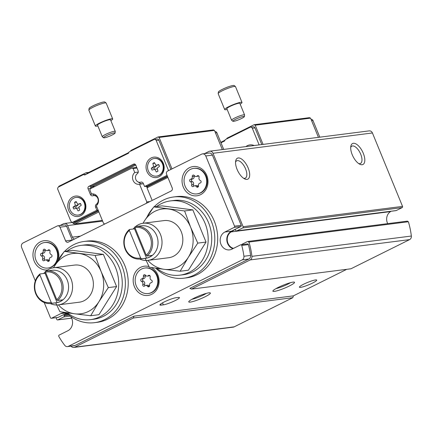 <?xml version="1.0" encoding="UTF-8"?>
<svg xmlns="http://www.w3.org/2000/svg" width="433" height="433" viewBox="0 0 433 433"><rect width="100%" height="100%" fill="white"/><g stroke="black" fill="none" stroke-linecap="round" stroke-linejoin="round"><path stroke-width="0.65" d="M134.939 227.634L146.235 255.183A15.436 13.569 82.7 0 0 150.089 236.683A15.436 13.569 82.7 0 0 134.939 227.634L135.02 226.697A16.373 14.386 82.7 0 1 136.162 226.502A16.373 14.386 82.7 0 1 151.518 236.867A16.373 14.386 82.7 0 1 147.036 256.006L146.235 255.183M140.644 257.96L129.348 230.416A15.436 13.569 82.7 0 0 125.494 248.915A15.436 13.569 82.7 0 0 140.644 257.96L141.45 258.782A16.373 14.386 82.7 0 1 140.303 258.983A16.373 14.386 82.7 0 1 125.191 249.229A16.373 14.386 82.7 0 1 129.429 229.479L129.348 230.416M136.162 226.502L141.553 225.815A16.373 14.386 82.7 0 1 157.899 240.239A16.373 14.386 82.7 0 1 145.694 258.295L140.303 258.983M129.429 229.479L134.522 228.83A16.373 14.386 82.7 0 1 135.21 228.294M147.036 256.006L152.129 255.356A16.373 14.386 82.7 0 1 146.538 258.133L134.522 228.83M141.45 258.782L146.538 258.133M45.487 272.124L56.783 299.668A15.436 13.569 82.7 0 0 60.642 281.169A15.436 13.569 82.7 0 0 45.487 272.124L45.568 271.188A16.373 14.386 82.7 0 1 46.715 270.988A16.373 14.386 82.7 0 1 62.065 281.353A16.373 14.386 82.7 0 1 57.589 300.491L56.783 299.668M51.191 302.45L39.896 274.901A15.436 13.569 82.7 0 0 36.042 293.401A15.436 13.569 82.7 0 0 51.191 302.45L51.998 303.273A16.373 14.386 82.7 0 1 50.85 303.473A16.373 14.386 82.7 0 1 35.739 293.715A16.373 14.386 82.7 0 1 39.977 273.97L39.896 274.901M46.715 270.988L52.106 270.3A16.373 14.386 82.7 0 1 68.446 284.725A16.373 14.386 82.7 0 1 56.241 302.786L50.85 303.473M39.977 273.97L45.07 273.32A16.373 14.386 82.7 0 1 45.757 272.779M57.589 300.491L62.682 299.842A16.373 14.386 82.7 0 1 57.091 302.624L45.07 273.32M51.998 303.273L57.091 302.624M204.533 153.623L208.89 151.458A3.507 3.085 82.7 0 1 209.761 151.193L369.192 130.88A3.507 3.085 82.7 0 1 372.429 132.969L402.538 206.384A0.936 0.823 82.7 0 1 402.143 207.613L396.217 210.562A0.936 0.823 82.7 0 1 395.984 210.633L236.559 230.946A0.936 0.823 82.7 0 1 235.693 230.388L235.563 230.064A0.704 0.617 82.7 0 0 234.74 229.701L235.097 229.658M209.761 151.193A3.507 3.085 82.7 0 1 213.004 153.282L243.113 226.697A0.936 0.823 82.7 0 1 242.718 227.926L402.143 207.613M352.218 154.711A11.696 5.337 -116.4 0 1 350.833 146.235A11.696 5.337 -116.4 0 1 358.037 145.423A11.696 5.337 -116.4 0 1 364.77 158.965A11.696 5.337 -116.4 0 1 359.78 164.215A11.696 5.337 -116.4 0 1 352.218 154.711M237.078 169.379A11.696 5.337 -116.4 0 1 235.693 160.903A11.696 5.337 -116.4 0 1 242.891 160.091A11.696 5.337 -116.4 0 1 249.63 173.633A11.696 5.337 -116.4 0 1 244.634 178.883A11.696 5.337 -116.4 0 1 237.078 169.379M191.521 289.098L250.182 259.924A3.507 3.085 82.7 0 0 251.925 256.352A75.315 66.189 82.7 0 0 248.964 242.058L408.389 221.745A75.315 66.189 82.7 0 1 411.35 236.039A3.507 3.085 82.7 0 1 409.607 239.611L350.947 268.785L191.521 289.098L189.876 288.367L248.823 259.048A3.507 3.085 82.7 0 0 250.566 255.427A73.913 64.955 82.7 0 0 248.396 244.596A0.936 0.823 82.7 0 0 247.259 243.985M176.02 297.715A9.358 1.304 157.7 0 0 166.034 301.092A9.358 1.304 157.7 0 0 159.907 304.973A9.358 1.304 157.7 0 0 161.114 305.13L163.328 304.848A9.358 1.304 157.7 0 0 173.314 301.471A9.358 1.304 157.7 0 0 179.435 297.59A9.358 1.304 157.7 0 0 178.234 297.433L176.02 297.715M303.636 284.216A9.358 1.304 157.7 0 0 299.409 287.198A9.358 1.304 157.7 0 0 308.561 284.854A9.358 1.304 157.7 0 0 316.718 280.097A9.358 1.304 157.7 0 0 303.636 284.216M205.101 296.767A11.696 1.629 -22.3 0 1 193.811 301.271A11.696 1.629 -22.3 0 1 188.766 301.655A11.696 1.629 -22.3 0 1 198.947 295.961A11.696 1.629 -22.3 0 1 210.189 292.865A11.696 1.629 -22.3 0 1 205.101 296.767M289.244 286.045A11.696 1.629 -22.3 0 1 277.954 290.548A11.696 1.629 -22.3 0 1 272.909 290.933A11.696 1.629 -22.3 0 1 283.09 285.244A11.696 1.629 -22.3 0 1 294.332 282.148A11.696 1.629 -22.3 0 1 289.244 286.045M346.763 269.315L293.395 295.858L292.805 297.698L234.145 326.872A3.507 3.085 82.7 0 1 233.273 327.137L73.848 347.45A3.507 3.085 82.7 0 1 71.131 346.265A75.315 66.189 82.7 0 1 71.044 346.151M35.322 280.871L21.65 247.541A3.507 3.085 82.7 0 1 23.128 242.935L57.232 225.977A2.338 2.057 82.7 0 1 57.811 225.799A2.338 2.057 82.7 0 1 59.971 227.19L65.6 240.905A2.338 2.057 82.7 0 0 67.754 242.301A2.338 2.057 82.7 0 0 68.338 242.123L171.208 190.964A2.338 2.057 82.7 0 0 172.193 187.89L166.57 174.174A2.338 2.057 82.7 0 1 167.549 171.105L201.654 154.148A3.507 3.085 82.7 0 1 202.53 153.883A3.507 3.085 82.7 0 1 205.767 155.972L234.562 226.172A0.936 0.823 82.7 0 1 234.166 227.401L224.884 232.018A9.358 8.222 82.7 0 0 220.511 242.989A9.358 8.222 82.7 0 0 229.582 249.868A9.358 8.222 82.7 0 0 231.915 249.159L240.618 244.834A0.936 0.823 82.7 0 1 241.755 245.446A73.913 64.955 82.7 0 1 243.92 256.271A3.507 3.085 82.7 0 1 242.182 259.892L68.376 346.335A3.507 3.085 82.7 0 1 67.499 346.6A3.507 3.085 82.7 0 1 64.761 345.377A73.913 64.955 82.7 0 1 58.812 336.43A0.936 0.823 82.7 0 1 59.153 335.082L67.851 330.758A9.358 8.222 82.7 0 0 70.503 316.22M293.395 295.858L133.97 316.171L75.017 345.491A3.507 3.085 82.7 0 1 74.146 345.756L67.499 346.6M133.97 316.171L133.38 318.011L292.805 297.698M133.38 318.011L74.72 347.185A3.507 3.085 82.7 0 1 73.848 347.45M66.953 313.432L64.338 314.45A0.704 0.617 82.7 0 0 64.041 315.37L64.176 315.689A0.936 0.823 82.7 0 1 63.781 316.918L57.854 319.868A0.936 0.823 82.7 0 1 56.755 319.381L56.068 317.692M59.965 225.523L63.532 223.753A3.507 3.085 82.7 0 1 64.409 223.482A3.507 3.085 82.7 0 1 67.645 225.577L72.392 237.143L80.392 236.126M74.395 239.108A3.507 3.085 82.7 0 1 72.392 237.143M103.13 224.819L148.232 202.39M248.964 242.058L248.656 242.209A0.936 0.823 82.7 0 0 247.736 241.473L407.166 221.16A0.936 0.823 82.7 0 1 408.054 221.788M241.831 244.634A0.936 0.823 82.7 0 1 242.242 244.158L247.503 241.544A0.936 0.823 82.7 0 1 247.736 241.473M233.495 248.374A8.887 7.81 82.7 0 1 227.314 240.878A8.887 7.81 82.7 0 1 231.146 231.909L234.74 229.701M242.718 227.926L236.791 230.876A0.936 0.823 82.7 0 1 236.559 230.946M66.487 313.254L58.179 317.384A0.936 0.823 82.7 0 1 57.946 317.454L51.305 318.298A0.936 0.823 82.7 0 1 50.445 317.741L44.215 302.553M57.811 225.799L64.457 224.949A2.338 2.057 82.7 0 1 66.617 226.345L72.241 240.061A2.338 2.057 82.7 0 0 72.284 240.158M202.53 153.883L209.171 153.033A3.507 3.085 82.7 0 1 212.414 155.122L241.203 225.328A0.936 0.823 82.7 0 1 240.808 226.551L231.531 231.168A9.358 8.222 82.7 0 0 226.832 240.261A9.358 8.222 82.7 0 0 232.894 248.672M387.703 223.639A8.887 7.81 82.7 0 1 390.571 211.596L391.134 211.25M138.262 172.069L134.755 172.513A6.549 5.753 82.7 0 0 132.991 180.166A6.549 5.753 82.7 0 0 139.128 184.301A6.549 5.753 82.7 0 0 139.561 184.225L146.825 201.94L146.435 203.158M143.426 183.733L139.561 184.225M136.98 168.02L133.115 168.513L134.755 172.513M136.736 167.425L132.016 168.026L133.115 168.513M92.391 193.903L91.52 194.016L89.88 190.011L90.275 188.788L132.016 168.026M91.52 194.016A6.549 5.753 82.7 0 1 91.953 193.941A6.549 5.753 82.7 0 1 98.091 198.076A6.549 5.753 82.7 0 1 96.326 205.724L103.59 223.444L104.678 223.926M149.926 201.545L146.825 201.94M64.338 314.45L67.754 314.012M235.557 162.121A9.672 4.411 -116.4 0 1 236.694 160.822A9.672 4.411 -116.4 0 1 244.954 167.511A9.672 4.411 -116.4 0 1 245.305 178.136A9.672 4.411 -116.4 0 1 243.584 178.261M350.698 147.453A9.672 4.411 -116.4 0 1 351.834 146.148A9.672 4.411 -116.4 0 1 360.094 152.844A9.672 4.411 -116.4 0 1 360.451 163.468A9.672 4.411 -116.4 0 1 358.724 163.587M290.483 282.662A9.672 1.348 -22.3 0 1 287.523 284.313A9.672 1.348 -22.3 0 1 276.01 288.6M206.341 293.385A9.672 1.348 -22.3 0 1 203.38 295.035A9.672 1.348 -22.3 0 1 191.868 299.317M51.305 318.298A0.936 0.823 82.7 0 0 51.538 318.228L60.82 313.611A9.358 8.222 82.7 0 1 63.153 312.902A9.358 8.222 82.7 0 1 67.25 313.562M47.63 269.965A14.738 12.952 82.7 0 1 34.196 261.169A14.738 12.952 82.7 0 1 44.913 240.634A14.738 12.952 82.7 0 1 58.395 259.897M53.795 267.313A14.738 12.952 82.7 0 1 53.14 267.821M183.278 187.024A14.738 12.952 82.7 0 1 196.095 166.57A14.738 12.952 82.7 0 1 205.686 189.957A14.738 12.952 82.7 0 1 183.278 187.024M151.252 267.507A14.738 12.952 82.7 0 1 155.479 291.382A14.738 12.952 82.7 0 1 134.398 286.668A14.738 12.952 82.7 0 1 136.022 271.247A14.738 12.952 82.7 0 1 149.028 266.604M144.866 268.022L145.401 267.957A12.866 11.307 82.7 0 1 158.24 279.285A12.866 11.307 82.7 0 1 148.649 293.477L148.118 293.547A12.866 11.307 82.7 0 1 136.243 285.883A12.866 11.307 82.7 0 1 144.866 268.022A12.866 11.307 82.7 0 1 157.709 279.355A12.866 11.307 82.7 0 1 148.118 293.547M142.787 284.465A1.31 1.153 -97.3 0 0 144.633 285.98A2.295 2.013 -97.3 0 1 145.694 285.461A2.295 2.013 -97.3 0 1 147.561 286.365A1.31 1.153 -97.3 0 0 149.591 285.358A2.295 2.013 -97.3 0 1 151.263 282.684A1.31 1.153 -97.3 0 0 151.453 280.156A2.295 2.013 -97.3 0 1 150.197 277.104A1.31 1.153 -97.3 0 0 148.357 275.583A2.295 2.013 -97.3 0 1 147.296 276.108A2.295 2.013 -97.3 0 1 145.428 275.204A1.31 1.153 -97.3 0 0 143.399 276.211A2.295 2.013 -97.3 0 1 141.721 278.884A1.31 1.153 -97.3 0 0 141.537 281.412A2.295 2.013 -97.3 0 1 142.787 284.465L144.627 284.232A1.31 1.153 -97.3 0 0 144.963 285.726M193.746 168.377L194.276 168.307A12.866 11.307 82.7 0 1 207.12 179.641A12.866 11.307 82.7 0 1 197.529 193.832L196.999 193.897A12.866 11.307 82.7 0 1 185.124 186.233A12.866 11.307 82.7 0 1 193.746 168.377A12.866 11.307 82.7 0 1 206.59 179.711A12.866 11.307 82.7 0 1 196.999 193.897M191.667 184.821A1.31 1.153 -97.3 0 0 193.513 186.336A2.295 2.013 -97.3 0 1 194.574 185.817A2.295 2.013 -97.3 0 1 196.441 186.72A1.31 1.153 -97.3 0 0 198.471 185.708A2.295 2.013 -97.3 0 1 200.143 183.04A1.31 1.153 -97.3 0 0 200.333 180.512A2.295 2.013 -97.3 0 1 199.077 177.454A1.31 1.153 -97.3 0 0 197.231 175.939A2.295 2.013 -97.3 0 1 196.176 176.464A2.295 2.013 -97.3 0 1 194.303 175.554A1.31 1.153 -97.3 0 0 192.274 176.567A2.295 2.013 -97.3 0 1 190.601 179.235A1.31 1.153 -97.3 0 0 190.417 181.763A2.295 2.013 -97.3 0 1 191.667 184.821L193.508 184.582A1.31 1.153 -97.3 0 0 193.838 186.076M44.664 242.523L45.194 242.453A12.866 11.307 82.7 0 1 58.033 253.787A12.866 11.307 82.7 0 1 48.447 267.978L47.917 268.043A12.866 11.307 82.7 0 1 36.042 260.379A12.866 11.307 82.7 0 1 44.664 242.523A12.866 11.307 82.7 0 1 57.502 253.857A12.866 11.307 82.7 0 1 47.917 268.043M42.586 258.966A1.31 1.153 -97.3 0 0 44.431 260.482A2.295 2.013 -97.3 0 1 45.487 259.962A2.295 2.013 -97.3 0 1 47.354 260.866A1.31 1.153 -97.3 0 0 49.389 259.854A2.295 2.013 -97.3 0 1 51.062 257.186A1.31 1.153 -97.3 0 0 51.246 254.658A2.295 2.013 -97.3 0 1 49.995 251.6A1.31 1.153 -97.3 0 0 48.15 250.085A2.295 2.013 -97.3 0 1 47.089 250.604A2.295 2.013 -97.3 0 1 45.221 249.7A1.31 1.153 -97.3 0 0 43.192 250.712A2.295 2.013 -97.3 0 1 41.519 253.381A1.31 1.153 -97.3 0 0 41.33 255.908A2.295 2.013 -97.3 0 1 42.586 258.966L44.42 258.728A1.31 1.153 -97.3 0 0 44.756 260.222M145.694 285.461L147.529 285.228A2.295 2.013 -97.3 0 1 149.401 286.132A1.31 1.153 -97.3 0 0 149.482 286.24M144.627 284.232A2.295 2.013 -97.3 0 0 143.372 281.174L141.537 281.412M145.347 275.096A1.31 1.153 -97.3 0 0 145.234 275.978A2.295 2.013 -97.3 0 1 143.561 278.646A1.31 1.153 -97.3 0 0 143.372 281.174M147.296 276.108L149.131 275.875A2.295 2.013 -97.3 0 0 149.867 275.61M45.487 259.962L47.327 259.724A2.295 2.013 -97.3 0 1 49.194 260.634A1.31 1.153 -97.3 0 0 49.275 260.736M44.42 258.728A2.295 2.013 -97.3 0 0 43.17 255.676L41.33 255.908M45.14 249.597A1.31 1.153 -97.3 0 0 45.027 250.48A2.295 2.013 -97.3 0 1 43.354 253.148A1.31 1.153 -97.3 0 0 43.17 255.676M47.089 250.604L48.929 250.371A2.295 2.013 -97.3 0 0 49.66 250.112M194.574 185.817L196.409 185.578A2.295 2.013 -97.3 0 1 198.276 186.488A1.31 1.153 -97.3 0 0 198.357 186.591M193.508 184.582A2.295 2.013 -97.3 0 0 192.252 181.53L190.417 181.763M194.222 175.452A1.31 1.153 -97.3 0 0 194.114 176.334A2.295 2.013 -97.3 0 1 192.441 179.002A1.31 1.153 -97.3 0 0 192.252 181.53M196.176 176.464L198.011 176.226A2.295 2.013 -97.3 0 0 198.742 175.966M67.11 251.048A37.422 32.886 82.7 0 1 81.031 245.392A37.422 32.886 82.7 0 1 118.388 278.359A37.422 32.886 82.7 0 1 90.492 319.641A37.422 32.886 82.7 0 1 67.326 312.794M64.306 251.405L72.571 250.35L103.39 254.388L116.585 286.554L98.957 314.683L90.692 315.738L98.913 301.747L108.326 287.604L101.133 271.599L95.13 255.438L64.306 251.405L54.899 265.543A30.407 26.722 82.7 0 1 79.125 253.494A30.407 26.722 82.7 0 1 101.133 271.599A30.407 26.722 82.7 0 1 98.913 301.747A30.407 26.722 82.7 0 1 74.687 313.795L90.692 315.738M81.031 245.392L84.576 244.943A37.422 32.886 82.7 0 1 121.927 277.91A37.422 32.886 82.7 0 1 94.037 319.191L90.492 319.641M57.876 260.899A40.935 35.971 82.7 0 1 63.402 252.71M64.652 251.356A40.935 35.971 82.7 0 1 84.132 241.462A40.935 35.971 82.7 0 1 124.991 277.521A40.935 35.971 82.7 0 1 94.475 322.672A40.935 35.971 82.7 0 1 66.276 312.642M84.132 241.462L87.011 241.094A40.935 35.971 82.7 0 1 127.865 277.152A40.935 35.971 82.7 0 1 97.355 322.304L94.475 322.672M156.562 206.557A37.422 32.886 82.7 0 1 170.483 200.907A37.422 32.886 82.7 0 1 207.835 233.874A37.422 32.886 82.7 0 1 179.944 275.155A37.422 32.886 82.7 0 1 156.778 268.308M153.758 206.914L162.018 205.864L192.842 209.897L206.032 242.063L188.404 270.197L180.144 271.253L188.36 257.262L197.773 243.119L190.58 227.109L184.582 210.952L153.758 206.914L144.346 221.057A30.407 26.722 82.7 0 1 168.572 209.009A30.407 26.722 82.7 0 1 190.58 227.109A30.407 26.722 82.7 0 1 188.36 257.262A30.407 26.722 82.7 0 1 164.134 269.31L180.144 271.253M170.483 200.907L174.023 200.457A37.422 32.886 82.7 0 1 211.38 233.425A37.422 32.886 82.7 0 1 183.484 274.701L179.944 275.155M147.323 216.413A40.935 35.971 82.7 0 1 152.849 208.219M154.105 206.871A40.935 35.971 82.7 0 1 173.579 196.977A40.935 35.971 82.7 0 1 214.438 233.035A40.935 35.971 82.7 0 1 183.928 278.181A40.935 35.971 82.7 0 1 155.728 268.157M173.579 196.977L176.458 196.609A40.935 35.971 82.7 0 1 217.317 232.667A40.935 35.971 82.7 0 1 186.807 277.818L183.928 278.181M116.585 286.554L108.326 287.604M103.39 254.388L95.13 255.438M55.749 302.846L59.873 311.7L74.687 313.795A30.407 26.722 82.7 0 1 58.374 304.87M43.733 273.488A18.711 16.443 82.7 0 1 45.535 271.572M46.104 271.08A18.711 16.443 82.7 0 1 53.724 267.735A18.711 16.443 82.7 0 1 72.403 284.221A18.711 16.443 82.7 0 1 58.455 304.859A18.711 16.443 82.7 0 1 50.239 303.533M53.724 267.735L74.541 265.083A18.711 16.443 82.7 0 1 93.219 281.569A18.711 16.443 82.7 0 1 79.271 302.207L58.455 304.859M53.643 267.746A30.407 26.722 82.7 0 1 54.899 265.543M206.032 242.063L197.773 243.119M192.842 209.897L184.582 210.952M145.196 258.36L149.32 267.215L164.134 269.31A30.407 26.722 82.7 0 1 147.826 260.385M133.185 229.003A18.711 16.443 82.7 0 1 134.988 227.081M135.551 226.594A18.711 16.443 82.7 0 1 143.177 223.249A18.711 16.443 82.7 0 1 161.855 239.73A18.711 16.443 82.7 0 1 147.907 260.374A18.711 16.443 82.7 0 1 139.686 259.048M143.177 223.249L163.988 220.597A18.711 16.443 82.7 0 1 182.666 237.078A18.711 16.443 82.7 0 1 168.718 257.722L147.907 260.374M143.096 223.26A30.407 26.722 82.7 0 1 144.346 221.057M226.719 138.901L226.935 138.224L254.101 124.715L309.454 117.662L310.553 118.149L318.428 137.348M220.987 142.782L224.429 141.071A0.936 0.823 82.7 0 0 224.857 140.557L225.019 140.048A0.936 0.823 82.7 0 1 225.441 139.534L250.106 127.27A1.873 1.645 82.7 0 1 252.298 128.244L259.134 144.903M250.572 127.129L253.229 126.788A1.873 1.645 82.7 0 1 254.956 127.903L261.792 144.562M245.89 146.592A10.289 9.044 82.7 0 1 254.209 145.531M311.073 119.416L311.246 119.394A1.873 1.645 82.7 0 1 312.972 120.509L319.803 137.174M254.101 124.715L255.194 125.202L310.553 118.149M255.194 125.202L263.069 144.4M220.792 142.316L224.954 140.243M240.163 104.147A9.358 1.304 157.7 0 0 242.004 102.464L235.498 86.605A9.358 1.304 157.7 0 0 235.428 86.519L234.161 85.55A8.546 1.191 157.7 0 0 222.27 89.387A8.546 1.191 157.7 0 0 218.4 92.013L218.172 93.598A9.358 1.304 157.7 0 0 218.183 93.707L224.689 109.565A9.358 1.304 157.7 0 0 227.179 109.473M235.428 86.519A9.358 1.304 157.7 0 0 222.416 90.719A9.358 1.304 157.7 0 0 218.172 93.598M242.004 102.464A9.358 1.304 157.7 0 0 228.916 106.578A9.358 1.304 157.7 0 0 224.689 109.565M244.369 116.591L244.591 115.005A7.015 0.98 157.7 0 0 244.585 114.924L239.839 103.352A7.015 0.98 157.7 0 0 230.026 106.437A7.015 0.98 157.7 0 0 226.854 108.678L231.601 120.25A7.015 0.98 157.7 0 0 231.65 120.314L232.922 121.283A6.208 0.866 157.7 0 0 238.946 119.67A6.208 0.866 157.7 0 0 244.369 116.591A6.208 0.866 157.7 0 0 241.522 116.899A6.208 0.866 157.7 0 0 235.682 119.243A6.208 0.866 157.7 0 0 232.922 121.283M244.585 114.924A7.015 0.98 157.7 0 0 234.773 118.009A7.015 0.98 157.7 0 0 231.601 120.25M98.876 211.937L74.768 223.926L73.231 223.498L72.712 222.232M102.35 220.413L74.768 223.926M86.156 174.288A0.936 0.823 -97.3 0 0 86.145 174.288L83.488 174.629A0.936 0.823 -97.3 0 0 83.255 174.699L58.596 186.964A1.873 1.645 -97.3 0 0 57.806 189.421L70.812 221.139A1.873 1.645 -97.3 0 0 73.009 222.107L96.862 210.243L98.112 210.086M170.878 169.455L158.857 140.146A1.873 1.645 -97.3 0 0 157.13 139.031L154.473 139.372A1.873 1.645 -97.3 0 0 154.007 139.513L129.343 151.777A0.936 0.823 -97.3 0 0 128.92 152.292L128.758 152.8A0.936 0.823 -97.3 0 1 128.33 153.314L84.971 174.878A0.936 0.823 -97.3 0 1 84.343 174.889L83.888 174.688A0.936 0.823 -97.3 0 0 83.488 174.629M96.862 210.243L95.606 207.191A2.338 2.057 -97.3 0 1 96.348 204.262A4.676 4.114 -97.3 0 0 97.972 198.763A4.676 4.114 -97.3 0 0 93.523 195.619A4.676 4.114 -97.3 0 0 92.868 195.765A2.338 2.057 -97.3 0 1 92.538 195.84A2.338 2.057 -97.3 0 1 90.378 194.444L88.072 188.815A1.873 1.645 -97.3 0 1 88.857 186.363L133.586 164.118A1.873 1.645 -97.3 0 1 135.778 165.092L138.089 170.721A2.338 2.057 -97.3 0 1 137.342 173.644A4.676 4.114 -97.3 0 0 135.724 179.143A4.676 4.114 -97.3 0 0 140.173 182.288A4.676 4.114 -97.3 0 0 140.828 182.141A2.338 2.057 -97.3 0 1 141.153 182.066A2.338 2.057 -97.3 0 1 143.312 183.462L144.568 186.52L147.225 186.179L167.382 176.155M88.857 186.363L91.515 186.022L135.188 164.302M91.515 186.022A1.873 1.645 -97.3 0 0 90.73 188.479L90.757 188.544M90.378 194.444L92.96 193.914M93.035 194.108A2.338 2.057 -97.3 0 0 94.616 195.483M96.18 195.283A4.676 4.114 -97.3 0 0 96.175 195.283L93.523 195.619M72.538 222.253L75.196 221.912A1.873 1.645 -97.3 0 0 75.667 221.772L98.291 210.519M98.464 210.947L73.231 223.498M91.504 188.176L91.477 188.106A0.936 0.823 -97.3 0 1 91.866 186.877L135.762 165.049M138.138 172.572A6.549 5.753 -97.3 0 0 137.396 173.606M138.495 182.109A6.549 5.753 -97.3 0 0 142.652 183.83M146.37 186.287L146.657 186.98L167.555 176.583M171.998 168.897L159.095 137.445L158.002 136.963L130.836 150.473L130.62 151.144M128.855 152.486L87.12 173.243L86.021 172.756L58.861 186.266L58.644 186.942M147.983 187.354L146.657 186.98M223.704 149.417L216.873 132.752A1.873 1.645 -97.3 0 0 215.147 131.643L214.974 131.664M168.556 170.607L156.199 140.487A1.873 1.645 -97.3 0 0 154.473 139.372M88.814 172.404L86.021 172.756M222.329 149.591L214.454 130.393L159.095 137.445M214.454 130.393L213.355 129.911L158.002 136.963M144.568 186.52L167.046 175.338M85.03 202.195A10.289 9.044 -97.3 0 0 69.383 200.149A10.289 9.044 -97.3 0 0 76.084 216.478A10.289 9.044 -97.3 0 0 85.03 202.195M163.301 163.268A10.289 9.044 -97.3 0 0 147.653 161.222A10.289 9.044 -97.3 0 0 154.354 177.552A10.289 9.044 -97.3 0 0 163.301 163.268M162.472 163.788A8.887 7.81 -97.3 0 0 154.267 158.494A8.887 7.81 -97.3 0 0 147.642 168.296A8.887 7.81 -97.3 0 0 156.513 176.128A8.887 7.81 -97.3 0 0 162.472 163.788M153.639 166.532L151.312 168.226A4.747 4.173 -97.3 0 0 152.075 170.077L154.76 169.271L156.329 171.961A4.747 4.173 -97.3 0 0 157.937 171.159L157.141 168.091L159.468 166.396A4.747 4.173 -97.3 0 0 158.705 164.545L156.021 165.352L154.451 162.662A4.747 4.173 -97.3 0 0 152.844 163.463L153.639 166.532L156.297 166.196L153.969 167.885L151.312 168.226M156.703 176.101A8.887 7.81 -97.3 0 0 156.892 176.079A8.887 7.81 -97.3 0 0 162.846 163.739A8.887 7.81 -97.3 0 0 154.646 158.446A8.887 7.81 -97.3 0 0 154.457 158.473M84.202 202.714A8.887 7.81 -97.3 0 0 75.997 197.421A8.887 7.81 -97.3 0 0 69.372 207.223A8.887 7.81 -97.3 0 0 78.243 215.055A8.887 7.81 -97.3 0 0 84.202 202.714M75.369 205.459L73.047 207.153A4.747 4.173 -97.3 0 0 73.805 209.004L76.489 208.197L78.059 210.887A4.747 4.173 -97.3 0 0 79.672 210.086L78.871 207.012L81.198 205.323A4.747 4.173 -97.3 0 0 80.441 203.472L77.751 204.279L76.181 201.589A4.747 4.173 -97.3 0 0 74.573 202.39L75.369 205.459L78.027 205.123L75.705 206.812L73.047 207.153M78.433 215.028A8.887 7.81 -97.3 0 0 78.622 215.006A8.887 7.81 -97.3 0 0 84.581 202.666A8.887 7.81 -97.3 0 0 76.376 197.372A8.887 7.81 -97.3 0 0 76.186 197.399M153.969 167.885A4.747 4.173 -97.3 0 0 154.5 169.352M157.363 168.94L154.76 169.271M158.938 164.935L156.021 165.352M154.776 163.214L152.844 163.463M156.075 165.341L156.297 166.196M75.705 206.812A4.747 4.173 -97.3 0 0 76.23 208.278M79.093 207.867L76.489 208.197M80.668 203.862L77.751 204.279M76.506 202.141L74.573 202.39M77.805 204.268L78.027 205.123M167.907 177.443L147.009 187.835L152.172 200.43M110.853 120.623A9.358 1.304 157.7 0 0 112.688 118.94L106.188 103.081A9.358 1.304 157.7 0 0 106.117 102.994L104.846 102.026A8.546 1.191 157.7 0 0 96.548 104.245A8.546 1.191 157.7 0 0 89.084 108.488L88.862 110.074A9.358 1.304 157.7 0 0 88.873 110.182L95.379 126.041A9.358 1.304 157.7 0 0 97.869 125.949M106.117 102.994A9.358 1.304 157.7 0 0 97.035 105.425A9.358 1.304 157.7 0 0 88.862 110.074M112.688 118.94A9.358 1.304 157.7 0 0 103.536 121.283A9.358 1.304 157.7 0 0 95.379 126.041M115.059 133.066L115.281 131.48A7.015 0.98 157.7 0 0 115.27 131.399L110.523 119.827A7.015 0.98 157.7 0 0 103.66 121.581A7.015 0.98 157.7 0 0 97.539 125.153L102.285 136.725A7.015 0.98 157.7 0 0 102.34 136.79L103.611 137.759A6.208 0.866 157.7 0 0 112.244 134.972A6.208 0.866 157.7 0 0 115.059 133.066A6.208 0.866 157.7 0 0 108.975 134.544A6.208 0.866 157.7 0 0 103.611 137.759M115.27 131.399A7.015 0.98 157.7 0 0 108.407 133.153A7.015 0.98 157.7 0 0 102.285 136.725M213.004 153.282L372.429 132.969M243.113 226.697L402.538 206.384M251.925 256.352L411.35 236.039M250.182 259.924L409.607 239.611M242.182 259.892L248.823 259.048M68.376 346.335L75.017 345.491M74.72 347.185L234.145 326.872M67.645 225.577L102.637 221.117M57.854 319.868L71.629 318.114M63.781 316.918L70.319 316.085M64.176 315.689L69.009 315.078M64.041 315.37L68.652 314.78M231.146 231.909L390.571 211.596M236.791 230.876L396.217 210.562M162.505 302.846L163.328 304.848M160.654 304.015L161.114 305.13M205.767 155.972L212.414 155.122M234.562 226.172L241.203 225.328M234.166 227.401L240.808 226.551M224.884 232.018L231.531 231.168M241.755 245.446L248.396 244.596M243.92 256.271L250.566 255.427M60.82 313.611L65.589 313.005M51.538 318.228L58.179 317.384M59.971 227.19L66.617 226.345M65.6 240.905L72.241 240.061M149.401 286.132L147.561 286.365M143.561 278.646L141.721 278.884M145.234 275.978L143.399 276.211M149.618 275.426L148.357 275.583M49.194 260.634L47.354 260.866M43.354 253.148L41.519 253.381M45.027 250.48L43.192 250.712M49.416 249.922L48.15 250.085M198.276 186.488L196.441 186.72M192.441 179.002L190.601 179.235M194.114 176.334L192.274 176.567M198.498 175.776L197.231 175.939M252.298 128.244L254.956 127.903M312.972 120.509L311.592 120.688M216.873 132.752L215.493 132.931M73.009 222.107L75.667 221.772M156.199 140.487L158.857 140.146M94.881 186.499L91.866 186.877M95.606 207.191L96.857 207.028M96.348 204.262L97.669 204.095M88.072 188.815L90.73 188.479M133.586 164.118L134.539 163.993M140.828 182.141L141.488 182.055M84.343 174.889L85.16 174.786M83.888 174.688L85.858 174.439M64.409 223.482L72.787 222.416M57.621 319.938L71.651 318.152M240.851 244.764L247.492 243.914M140.173 182.288L141.737 182.087M154.646 158.446L154.267 158.494M156.892 176.079L156.513 176.128M76.376 197.372L75.997 197.421M78.622 215.006L78.243 215.055"/></g></svg>
